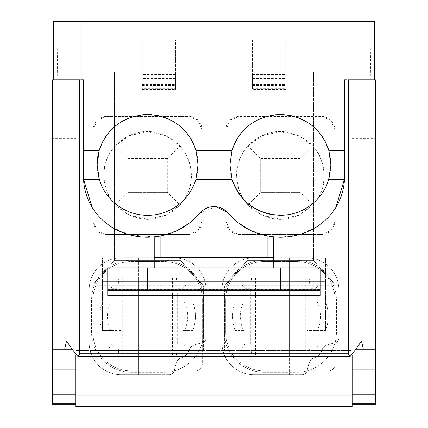 <?xml version="1.0" encoding="UTF-8"?>
<svg xmlns="http://www.w3.org/2000/svg" width="428" height="428" viewBox="0 0 428 428"><rect width="100%" height="100%" fill="white"/><g stroke="black" fill="none" stroke-linecap="round" stroke-linejoin="round"><path stroke-width="0.32" stroke-dasharray="2.14 1.6" d="M202.278 300.071L202.278 342.614A39.841 39.841 0 0 0 203.605 332.412L203.605 300.071A39.841 39.841 0 0 0 163.764 260.229L131.423 260.229A39.841 39.841 0 0 0 91.581 300.071L91.581 332.412A39.841 39.841 0 0 0 131.423 372.253L163.764 372.253A39.841 39.841 0 0 0 173.966 370.926L131.423 370.926A38.515 38.515 0 0 1 92.908 332.412L92.908 300.071A38.515 38.515 0 0 1 131.423 261.556L163.764 261.556A38.515 38.515 0 0 1 202.278 300.071A38.515 38.515 0 0 0 163.764 261.556L131.423 261.556A38.515 38.515 0 0 0 92.908 300.071L92.908 332.412A38.515 38.515 0 0 0 131.423 370.926L174.303 370.926A5.313 5.313 0 0 1 169.226 374.677A5.313 5.313 0 0 0 174.485 370.124A5.313 5.313 0 0 1 174.303 370.926L173.966 370.926A39.841 39.841 0 0 0 202.278 342.614L202.278 364.287A6.639 6.639 0 0 1 195.639 370.926A6.639 6.639 0 0 0 202.278 364.287L202.278 342.951A5.313 5.313 0 0 1 201.476 343.133A31.875 31.875 0 0 0 192.386 345.872A31.875 31.875 0 0 1 201.476 343.133A5.313 5.313 0 0 0 206.034 337.874A5.313 5.313 0 0 1 202.278 342.951L202.278 300.071M203.605 332.412A39.841 39.841 0 0 1 163.764 372.253L131.423 372.253A39.841 39.841 0 0 1 91.581 332.412L91.581 300.071A39.841 39.841 0 0 1 131.423 260.229L163.764 260.229A39.841 39.841 0 0 1 203.605 300.071L203.605 332.412M79.672 79.838L53.366 79.838L57.181 79.838L58.053 21.4L352.126 21.4L352.126 406.6M57.181 79.838L75.874 79.838L75.874 21.4L75.874 406.6M330.898 120.322L334.792 129.711L334.792 221.212L330.898 230.606L321.508 234.496L239.3 234.496L229.911 230.606L226.021 221.212L226.021 129.711L229.911 120.322L239.3 116.427L321.508 116.427L330.898 120.322A13.284 13.279 -45 0 1 334.792 129.711L334.792 221.212A13.284 13.279 45 0 1 321.508 234.496L239.3 234.496A13.284 13.279 135 0 1 226.021 221.212L226.021 129.711A13.284 13.279 -135 0 1 239.3 116.427L321.508 116.427A13.284 13.279 -45 0 1 330.903 120.316M198.089 230.606L188.7 234.496L106.492 234.496L97.103 230.606L93.208 221.212L93.208 129.711L97.103 120.322L106.492 116.427L188.7 116.427L198.089 120.322L201.979 129.711L201.979 221.212L198.089 230.606A13.284 13.279 45 0 1 188.7 234.496L106.492 234.496A13.284 13.279 135 0 1 93.208 221.212L93.208 129.711A13.284 13.279 -135 0 1 106.492 116.427L188.7 116.427A13.284 13.279 -45 0 1 201.979 129.711L201.979 221.212A13.284 13.279 45 0 1 198.089 230.606M252.515 39.815L252.515 89.201L285.717 89.201L285.717 39.783L252.515 39.815M142.283 39.783L142.283 89.201L175.485 89.201L175.485 39.783L142.283 39.783L142.283 89.201M264.236 260.229L296.577 260.229A39.841 39.841 0 0 1 336.419 300.071L336.419 332.412A39.841 39.841 0 0 1 296.577 372.253L264.236 372.253L296.577 372.253A39.841 39.841 0 0 0 336.419 332.412L336.419 300.071A39.841 39.841 0 0 0 296.577 260.229L264.236 260.229A39.841 39.841 0 0 0 224.395 300.071A39.841 39.841 0 0 1 264.236 260.229M224.395 332.412L224.395 300.071L224.395 332.412A39.841 39.841 0 0 0 264.236 372.253A39.841 39.841 0 0 1 224.395 332.412M174.485 370.124A31.875 31.875 0 0 1 177.224 361.034A5.313 5.313 0 0 1 180.536 358.209A13.279 13.279 0 0 0 189.561 349.184A5.313 5.313 0 0 1 192.386 345.872A5.313 5.313 0 0 0 189.561 349.184A13.279 13.279 0 0 1 180.536 358.209A5.313 5.313 0 0 0 177.224 361.034A31.875 31.875 0 0 0 174.485 370.124M206.034 289.681L206.034 337.874L206.034 289.681A31.875 31.875 0 0 0 174.159 257.806L121.033 257.806A31.875 31.875 0 0 0 89.158 289.681A31.875 31.875 0 0 1 121.033 257.806L156.889 257.806L156.889 277.724L185.998 277.724L185.998 354.759L156.889 354.759L156.889 374.677L169.226 374.677L121.033 374.677A31.875 31.875 0 0 1 89.158 342.807L89.158 289.681L89.158 342.807A31.875 31.875 0 0 0 121.033 374.677L156.889 374.677L156.889 257.806L174.159 257.806A31.875 31.875 0 0 1 206.034 289.681M352.126 355.486L352.126 21.4L374.521 21.4M58.053 21.4L53.479 21.4M75.874 355.481L75.874 350.564L352.126 350.564L352.126 349.237L352.126 350.564L75.874 350.564L75.874 404.706L75.874 138.276L52.633 138.276L52.633 79.854L75.874 79.854L75.874 138.276M252.515 89.201L252.515 74.526L285.717 74.526L252.515 74.526L252.515 88.617L252.515 39.783L285.717 39.783L285.717 89.201M285.717 89.42L252.515 89.42L252.515 88.617L285.717 88.617M175.485 39.783L142.283 39.815M142.283 85.53L175.485 85.53L175.485 74.526L175.485 89.201M175.485 85.53L175.485 89.42L175.485 88.617L142.283 88.617M142.283 84.546L175.485 84.546L175.485 88.617M175.485 84.546L175.485 71.722L142.283 71.722M142.283 56.186L175.485 56.186L175.485 71.722M175.485 56.186L175.485 39.815M175.485 74.526L142.283 74.526M348.328 79.838L374.634 79.838L370.819 79.838L369.947 21.4M375.367 404.706L375.367 79.854L352.126 79.838L370.819 79.838M75.874 350.564L75.874 349.237L75.874 350.564M306.972 330.528L306.972 349.237L355.625 349.237L72.375 349.237L121.033 349.237L121.033 350.564L121.033 328.998L121.033 349.237L306.972 349.237L306.972 350.564L306.972 328.998L325.564 328.998L325.564 330.528L306.972 330.528L306.972 328.998M52.633 404.706L52.633 138.276M248.053 145.894L261.765 135.799L280.442 131.631L299.081 135.81L312.761 145.894L300.13 158.526L260.684 158.526L260.684 192.397L260.684 158.526L248.053 145.894C240.948 153.32 237.123 163.175 236.577 175.464C235.764 149.672 261.358 127.555 286.76 132.097C309.936 137.297 322.428 151.753 324.231 175.464C325.045 201.251 299.456 223.368 274.054 218.826C250.878 213.626 238.385 199.17 236.577 175.464C237.123 187.748 240.948 197.602 248.053 205.028L261.733 215.113L280.372 219.291L299.049 215.124L312.761 205.028L300.13 192.397L300.13 158.526L300.13 192.397L260.684 192.397L248.053 205.028M115.239 145.894L128.951 135.799L147.628 131.631L166.267 135.81L179.947 145.894L167.316 158.526L127.87 158.526L127.87 192.397L127.87 158.526L115.239 145.894C108.14 153.32 104.314 163.175 103.769 175.464C102.955 149.672 128.544 127.555 153.946 132.097C177.122 137.297 189.615 151.753 191.423 175.464C192.236 201.251 166.642 223.368 141.24 218.826C118.064 213.626 105.572 199.17 103.769 175.464C104.314 187.748 108.14 197.602 115.239 205.028L128.919 215.113L147.558 219.291L166.235 215.124L179.947 205.028L167.316 192.397L167.316 158.526L167.316 192.397L127.87 192.397L115.239 205.028M335.092 300.071L335.092 364.287A6.639 6.639 0 0 1 328.453 370.926L264.236 370.926L328.453 370.926A6.639 6.639 0 0 0 335.092 364.287L335.092 342.951A5.313 5.313 0 0 1 334.289 343.133A31.875 31.875 0 0 0 325.2 345.872A31.875 31.875 0 0 1 334.289 343.133A5.313 5.313 0 0 0 338.842 337.874A5.313 5.313 0 0 1 335.092 342.951L335.092 300.071A38.515 38.515 0 0 0 296.577 261.556A38.515 38.515 0 0 1 335.092 300.071M264.236 261.556L296.577 261.556L264.236 261.556A38.515 38.515 0 0 0 225.722 300.071A38.515 38.515 0 0 1 264.236 261.556M225.722 332.412L225.722 300.071L225.722 332.412A38.515 38.515 0 0 0 264.236 370.926A38.515 38.515 0 0 1 225.722 332.412M156.889 277.724L156.889 354.759L185.998 354.759L185.998 277.724L156.889 277.724M128.02 277.724L138.298 277.724L138.298 354.759L109.188 354.759L118.861 354.759L117.935 344.133L112.131 344.133L109.188 347.793L109.188 354.759L109.188 277.724L138.298 277.724L138.298 257.806L138.298 374.677L138.298 354.759L128.02 354.759L128.02 277.724L122.724 277.724L122.724 354.759L128.02 354.759M195.821 179.717A50.467 50.467 0 0 0 195.976 150.479M178.904 125.254A50.467 50.467 0 0 0 147.847 114.367M147.355 114.367A50.467 50.467 0 0 0 116.416 125.153M318.336 198.127A50.467 50.467 0 0 0 328.79 150.479M311.718 125.254A50.467 50.467 0 0 0 280.661 114.367M280.169 114.367A50.467 50.467 0 0 0 249.224 125.153M232.024 150.479A50.467 50.467 0 0 0 232.179 179.717M346.942 79.838L344.556 79.838L344.556 178.92M81.058 79.838L83.444 79.838L83.444 178.92M91.811 350.564L203.375 350.564L203.375 285.695L91.811 285.695L114.394 260.599L91.811 285.695L91.811 350.564L91.811 285.695M224.625 350.564L336.189 350.564L336.189 285.695L224.625 285.695L247.202 260.599L224.625 285.695L224.625 350.564L224.625 285.695M336.189 350.564L336.189 285.695L334.434 283.748L226.38 283.748M203.375 350.564L203.375 285.695L201.62 283.748L93.566 283.748M92.245 207.708L111.654 227.091L128.999 234.667L128.999 267.896L107.749 267.896L107.749 295.539M316.463 227.017L335.766 207.692M300.472 234.239L316.346 227.091M299.001 234.667L299.001 267.896L320.251 267.896L320.251 295.539M312.761 145.894C319.86 153.32 323.686 163.175 324.231 175.464C323.686 187.748 319.86 197.602 312.761 205.028M179.947 145.894C187.052 153.32 190.877 163.175 191.423 175.464C190.877 187.748 187.052 197.602 179.947 205.028M118.861 277.724L117.935 288.349L112.131 288.349L112.131 301.9L102.453 301.9L109.188 301.9L109.188 277.724L122.724 277.724M118.861 354.759L122.724 354.759M112.131 301.9L109.188 301.9L109.188 330.587L102.453 330.587L109.188 330.587L109.188 347.793M97.124 164.839A50.467 50.467 0 0 0 99.371 179.717M270.223 214.268A50.467 50.467 0 0 0 280.27 215.305M280.404 215.305A50.467 50.467 0 0 0 302.623 210.153M325.564 330.528L325.564 257.934L325.564 281.683L102.436 281.683L102.436 328.998L121.033 328.998M299.001 267.896L273.765 267.896L273.765 257.758L273.765 263.803L154.235 263.803L154.235 257.934L102.436 257.934L102.436 281.683L325.564 281.683L325.564 328.998M334.434 283.748L313.606 260.599L247.202 260.599L313.606 260.599L336.189 285.695M201.62 283.748L180.798 260.599L114.394 260.599L180.798 260.599L203.375 285.695M325.564 257.934L273.765 257.934L273.765 236.914L280.404 237.235L297.797 234.999M273.765 263.803L273.765 257.934L267.126 257.758M121.033 330.528L102.436 330.528L102.436 257.934M159.553 236.192L154.717 236.866M161.292 235.86L177.433 230.441M189.106 223.325L199.978 213.091L215.824 206.708M153.973 236.941L129.866 234.908M307.293 370.124A5.313 5.313 0 0 1 302.04 374.677A5.313 5.313 0 0 0 307.293 370.124A31.875 31.875 0 0 1 310.038 361.034A5.313 5.313 0 0 1 313.35 358.209A13.279 13.279 0 0 0 322.375 349.184A5.313 5.313 0 0 1 325.2 345.872A5.313 5.313 0 0 0 322.375 349.184A13.279 13.279 0 0 1 313.35 358.209A5.313 5.313 0 0 0 310.038 361.034A31.875 31.875 0 0 0 307.293 370.124M338.842 289.681L338.842 337.874L338.842 289.681A31.875 31.875 0 0 0 306.967 257.806L253.841 257.806A31.875 31.875 0 0 0 221.966 289.681A31.875 31.875 0 0 1 253.841 257.806L289.703 257.806L289.703 277.724L318.812 277.724L318.812 354.759L289.703 354.759L289.703 374.677L302.04 374.677L253.841 374.677A31.875 31.875 0 0 1 221.966 342.807L221.966 289.681L221.966 342.807A31.875 31.875 0 0 0 253.841 374.677L289.703 374.677L289.703 257.806L306.967 257.806A31.875 31.875 0 0 1 338.842 289.681M176.325 354.759L177.256 344.133L177.256 288.349L183.056 288.349L183.056 301.9L192.734 301.9A39.841 39.841 0 0 1 192.734 330.587L183.056 330.587L192.734 330.587A39.841 39.841 0 0 0 192.734 301.9L183.056 301.9M176.325 277.724L177.256 288.349M177.256 344.133L183.056 344.133L185.998 347.793M185.998 284.69L183.056 288.349M183.056 344.133L183.056 330.587M112.131 288.349L109.188 284.69M117.935 344.133L117.935 288.349M102.453 301.9L102.062 302.96C99.029 311.814 99.029 320.668 102.062 329.523L102.453 330.587A39.841 39.841 0 0 1 102.453 301.9M110.809 330.587L109.188 330.587L110.809 330.587C106.331 321.037 106.326 311.482 110.799 301.927L110.809 301.9M112.131 344.133L112.131 330.587M266.788 235.876L250.155 230.243M238.246 222.833L227.257 212.181M267.976 236.106L273.572 236.898M102.436 328.998L102.436 330.528M313.606 71.867L313.606 260.599L313.606 71.867L249.198 71.867L313.606 71.867M247.202 71.867L249.198 71.867L247.202 71.867L247.202 260.599L247.202 71.867M180.798 71.867L180.798 260.599L180.798 71.867L116.384 71.867L180.798 71.867M114.394 71.867L116.384 71.867L114.394 71.867L114.394 260.599L114.394 71.867M154.235 236.919L154.235 257.934L160.875 257.758M273.765 257.859L154.235 257.859L154.235 263.803M154.235 257.859L154.235 267.896L128.999 267.896M160.875 235.946L160.875 257.934L267.126 257.934L267.126 235.946M260.684 192.397L300.13 192.397M260.684 158.526L300.13 158.526M127.87 192.397L167.316 192.397M127.87 158.526L167.316 158.526M184.377 301.9A32.186 32.186 0 0 1 184.377 330.587M273.765 267.896L154.235 267.896M289.703 277.724L289.703 354.759L318.812 354.759L318.812 277.724L289.703 277.724M260.829 277.724L271.111 277.724L271.111 354.759L242.002 354.759L251.675 354.759L250.744 344.133L244.944 344.133L242.002 347.793L242.002 354.759L242.002 277.724L271.111 277.724L271.111 257.806L271.111 374.677L271.111 354.759L260.829 354.759L260.829 277.724L255.537 277.724L255.537 354.759L260.829 354.759M319.529 289.681L108.471 289.681M251.675 277.724L250.744 288.349L244.944 288.349L244.944 301.9L235.266 301.9L242.002 301.9L242.002 277.724L255.537 277.724M251.675 354.759L255.537 354.759M244.944 301.9L242.002 301.9L242.002 330.587L235.266 330.587L242.002 330.587L242.002 347.793M309.139 354.759L310.065 344.133L310.065 288.349L315.869 288.349L315.869 301.9L325.548 301.9A39.841 39.841 0 0 1 325.548 330.587L315.869 330.587L325.548 330.587A39.841 39.841 0 0 0 325.548 301.9L315.869 301.9M309.139 277.724L310.065 288.349M310.065 344.133L315.869 344.133L318.812 347.793M318.812 284.69L315.869 288.349M315.869 344.133L315.869 330.587M244.944 288.349L242.002 284.69M250.744 344.133L250.744 288.349M235.266 301.9L234.87 302.96C231.837 311.814 231.837 320.668 234.87 329.523L235.266 330.587A39.841 39.841 0 0 1 235.266 301.9M243.623 330.587L242.002 330.587L243.623 330.587C239.145 321.037 239.14 311.482 243.607 301.927L243.623 301.9M244.944 344.133L244.944 330.587M317.191 301.9A32.186 32.186 0 0 1 317.191 330.587M52.633 374.163L75.874 374.163M352.126 138.276L375.367 138.276M375.367 374.163L352.126 374.163M252.515 56.186L285.717 56.186M252.515 71.722L285.717 71.722M252.515 84.546L285.717 84.546M252.515 85.53L285.717 85.53M252.515 78.415L285.717 78.415M252.515 74.526L285.717 74.526M175.485 78.415L142.283 78.415M167.171 354.759L167.171 277.724M71.401 347.001L356.599 347.001M72.653 349.965L355.347 349.965M172.463 277.724L172.463 354.759M102.436 264.108L325.564 264.108M102.436 280.03L325.564 280.03M299.98 354.759L299.98 277.724M305.276 277.724L305.276 354.759M142.283 89.42L175.485 89.42M66.527 341.046L361.473 341.046"/><path stroke-width="0.64" d="M75.874 355.481L75.874 406.6L352.126 406.6L352.126 355.486M53.366 79.838L53.479 21.4L374.521 21.4L374.634 79.838M81.058 79.838L83.444 79.838L83.444 150.479L99.21 150.479C106.781 128.256 122.911 116.223 147.596 114.367C172.265 116.207 188.39 128.245 195.976 150.479A50.467 50.467 0 0 0 178.904 125.254M249.224 125.153A50.467 50.467 0 0 0 232.024 150.479C239.594 128.256 255.719 116.223 280.404 114.367C305.073 116.207 321.203 128.245 328.79 150.479A50.467 50.467 0 0 0 311.718 125.254M346.83 21.4L346.83 79.838L344.556 79.838L344.519 179.717L328.629 179.717L330.876 164.839L328.79 150.479L344.556 150.479M81.176 79.838L81.176 21.4M64.649 349.237L66.527 341.046L72.653 349.965L78.019 356.658L79.672 353.705L79.672 79.838L80.405 79.838L52.633 79.838L52.633 349.237L72.375 349.237L52.633 349.237L52.633 369.91L75.874 369.91M75.874 394.825L52.633 394.825L52.633 369.91M52.633 394.825L52.633 404.711L75.874 404.711L52.633 404.706M79.672 353.705L348.328 353.705L348.328 79.838L375.367 79.838L375.367 349.237L355.625 349.237L375.367 349.237L375.367 369.91L352.126 369.91M375.367 404.711L352.126 404.711L375.367 404.706L375.367 403.679L352.126 403.679M352.126 394.825L375.367 394.825L375.367 403.679M375.367 394.825L375.367 369.91M147.847 114.367A50.467 50.467 0 0 0 147.355 114.367M116.416 125.153A50.467 50.467 0 0 0 97.124 164.839L99.371 179.717A50.467 50.467 0 0 0 195.821 179.717L198.062 164.839L195.976 150.479L232.024 150.479L229.938 164.839L232.179 179.717C240.483 202.102 256.554 213.968 280.404 215.305C294.496 215.086 306.539 210.014 316.533 200.079C322.177 194.248 326.211 187.464 328.629 179.717M99.21 150.479L97.124 164.839M280.661 114.367A50.467 50.467 0 0 0 280.169 114.367M92.245 207.708L83.444 178.92L83.444 150.479M83.444 178.92L83.481 179.717C85.118 200.117 94.508 215.91 111.654 227.091M111.649 227.097C122.697 233.784 134.681 237.166 147.596 237.235C168.584 236.834 186.041 228.787 199.978 213.091A18.511 18.511 0 0 1 227.257 212.181C241.242 228.45 258.956 236.802 280.404 237.235C293.319 237.166 305.303 233.784 316.346 227.091L316.463 227.017M335.766 207.692L344.556 178.92M297.797 234.999L300.472 234.239M107.749 295.539L320.251 295.539L320.251 290.532L107.749 290.532L107.749 295.539M348.328 353.705L349.981 356.658L355.347 349.965L361.473 341.046L363.351 349.237M83.481 179.717L99.371 179.717A50.467 50.467 0 0 0 195.821 179.717L232.179 179.717A50.467 50.467 0 0 0 270.223 214.268M316.346 227.091L316.533 226.974C333.567 215.787 342.898 200.031 344.519 179.717M302.623 210.153A50.467 50.467 0 0 0 318.336 198.127M128.999 267.896L128.999 234.672L129.866 234.908M160.875 257.758L160.875 235.946L159.553 236.192M154.717 236.866L153.973 236.941M160.875 235.946L161.292 235.86M177.433 230.441L189.106 223.325M299.001 267.896L299.001 234.672M267.126 257.758L267.126 235.946L266.788 235.876M250.155 230.243L238.246 222.833M267.126 235.946L267.976 236.106M273.572 236.898L273.765 267.896M227.257 212.181L215.824 206.708M154.235 267.896L154.235 236.914M107.749 289.895L320.251 289.895L320.251 267.896L107.749 267.896L107.749 290.532M320.251 289.895L320.251 290.532M75.874 405.011L352.126 405.011M75.874 395.167L352.126 395.167M52.633 403.679L75.874 403.679M65.136 347.001L71.401 347.001M356.599 347.001L362.864 347.001M154.235 260.058L273.765 260.058M280.404 289.681L280.404 267.896M147.596 289.681L147.596 267.896M78.019 356.663L349.981 356.663M273.765 257.758L154.235 257.758"/></g></svg>
